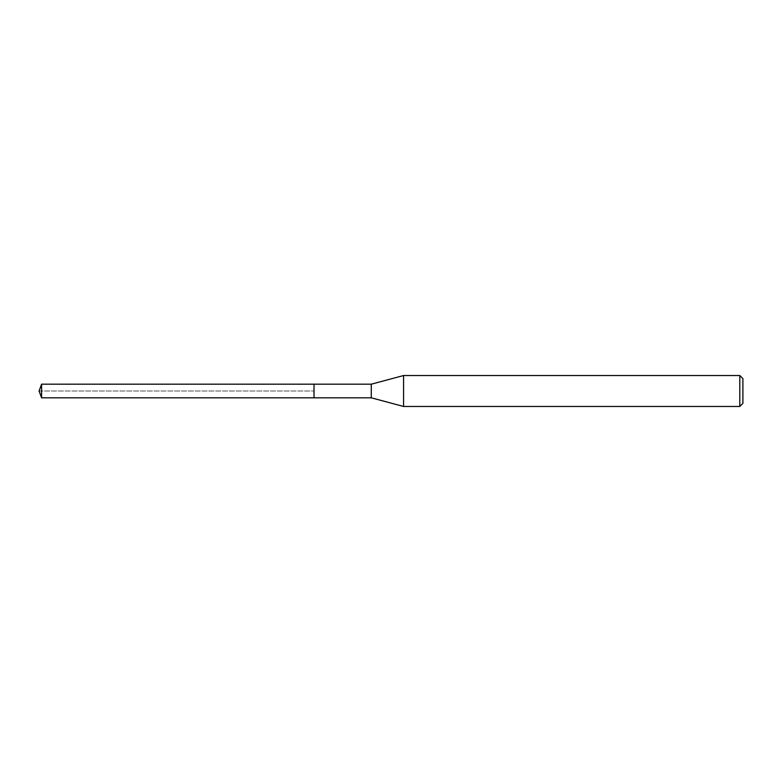 <?xml version="1.0" encoding="UTF-8"?>
<svg xmlns="http://www.w3.org/2000/svg" width="782" height="782" viewBox="0 0 782 782"><rect width="100%" height="100%" fill="white"/><g stroke="black" fill="none" stroke-linecap="round" stroke-linejoin="round"><path stroke-width="0.59" stroke-dasharray="3.91 2.93" d="M314.022 384.187L314.022 397.813L314.022 384.187M41.583 397.813L41.583 384.187M371.274 384.187L371.274 397.813M403.58 406.474L403.58 375.526M739.801 375.526L739.801 406.474M742.9 378.625L742.9 403.375M39.1 391L314.022 391L39.1 391"/><path stroke-width="1.17" d="M314.022 384.187L41.583 384.187L41.583 397.813L314.022 397.813L314.022 384.187L314.022 397.813L371.274 397.813L371.274 384.187L314.022 384.187M41.583 397.813L39.1 391L41.583 384.187M371.274 384.187L403.58 375.526L403.58 406.474L371.274 397.813M403.58 406.474L739.801 406.474L739.801 375.526L403.58 375.526M739.801 375.526L742.9 378.625L742.9 403.375L739.801 406.474"/></g></svg>
